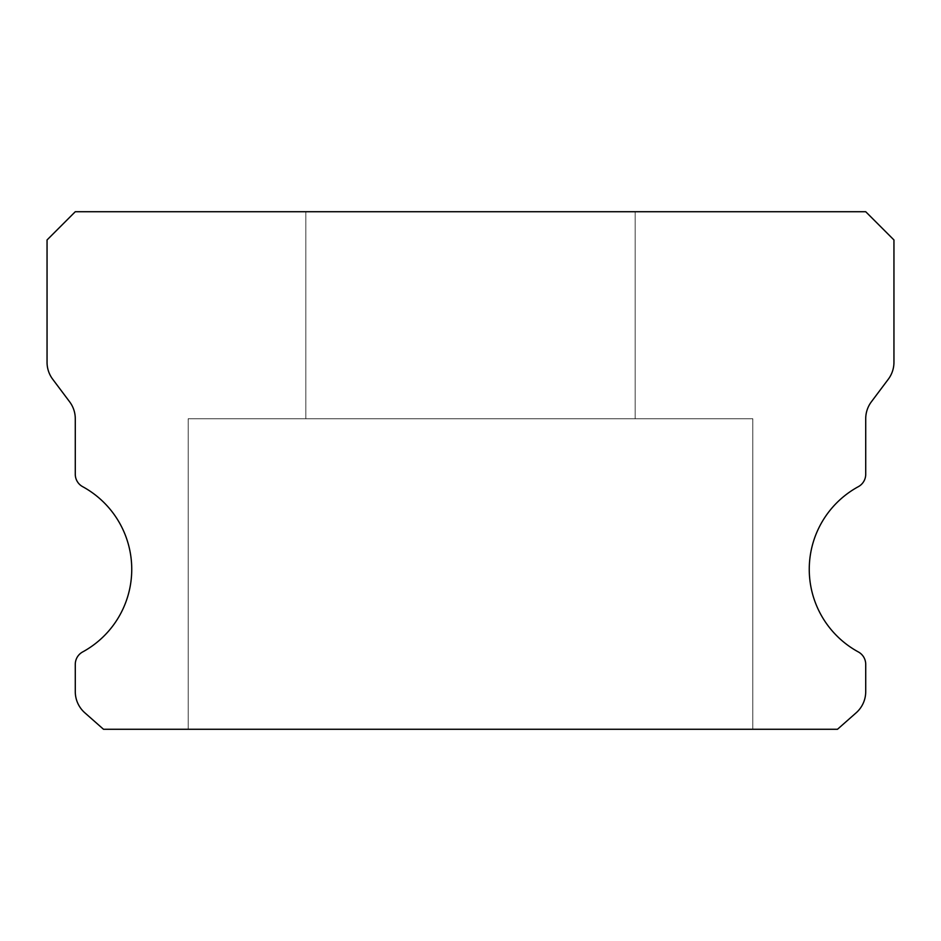 <?xml version="1.0" encoding="UTF-8"?>
<svg xmlns="http://www.w3.org/2000/svg" width="941" height="941" viewBox="0 0 941 941"><rect width="100%" height="100%" fill="white"/><g stroke="black" fill="none" stroke-linecap="round" stroke-linejoin="round"><path stroke-width="0.71" stroke-dasharray="4.71 3.53" d="M635.175 211.725L635.175 418.745L305.825 418.745L635.175 418.745L305.825 418.745L635.175 418.745L305.825 418.745L635.175 418.745L305.825 418.745L635.175 418.745L305.825 418.745L635.175 418.745L305.825 418.745L635.175 418.745L305.825 418.745L635.175 418.745L305.825 418.745L635.175 418.745L305.825 418.745L635.175 418.745L305.825 418.745L635.175 418.745L305.825 418.745L635.175 418.745L305.825 418.745L635.175 418.745L305.825 418.745L635.175 418.745L305.825 418.745L635.175 418.745L305.825 418.745L635.175 418.745L305.825 418.745L635.175 418.745L635.175 211.725L305.825 211.725L305.825 418.745L305.825 211.725L305.825 418.745L305.825 211.725L305.825 418.745L305.825 211.725L305.825 418.745L305.825 211.725L305.825 418.745L305.825 211.725L305.825 418.745L305.825 211.725L305.825 418.745L305.825 211.725L305.825 418.745L305.825 211.725L635.175 211.725L305.825 211.725L635.175 211.725L635.175 418.745L635.175 211.725L305.825 211.725L635.175 211.725L305.825 211.725L635.175 211.725L635.175 418.745L635.175 211.725L305.825 211.725L635.175 211.725L305.825 211.725L635.175 211.725L635.175 418.745L635.175 211.725L305.825 211.725L635.175 211.725L305.825 211.725L635.175 211.725L635.175 418.745L635.175 211.725L305.825 211.725L635.175 211.725L305.825 211.725L635.175 211.725L635.175 418.745L635.175 211.725L305.825 211.725L635.175 211.725L305.825 211.725L635.175 211.725L635.175 418.745L635.175 211.725L305.825 211.725L635.175 211.725L305.825 211.725L635.175 211.725L635.175 418.745L635.175 211.725L305.825 211.725L635.175 211.725M858.357 651.948A94.1 94.1 0 0 1 858.357 486.662A14.115 14.115 0 0 0 865.72 474.264L865.72 418.745A28.23 28.23 0 0 1 871.366 401.807L888.304 379.223A28.23 28.23 0 0 0 893.95 362.285L893.95 239.955L865.72 211.725L75.28 211.725L47.05 239.955L47.05 362.285A28.23 28.23 0 0 0 52.696 379.223L69.634 401.807A28.23 28.23 0 0 1 75.28 418.745L75.28 474.264A14.115 14.115 0 0 0 82.643 486.662A94.1 94.1 0 0 1 82.643 651.948A14.115 14.115 0 0 0 75.28 664.346L75.28 691.635A28.23 28.23 0 0 0 84.843 712.808L103.51 729.275L837.49 729.275L856.157 712.808A28.23 28.23 0 0 0 865.72 691.635L865.72 664.346A14.115 14.115 0 0 0 858.357 651.948M752.8 418.745L752.8 729.275L188.2 729.275L752.8 729.275L188.2 729.275L752.8 729.275L188.2 729.275L752.8 729.275L188.2 729.275L752.8 729.275L188.2 729.275L752.8 729.275L188.2 729.275L752.8 729.275L188.2 729.275L752.8 729.275L188.2 729.275L752.8 729.275L188.2 729.275L752.8 729.275L188.2 729.275L752.8 729.275L188.2 729.275L752.8 729.275L188.2 729.275L752.8 729.275L188.2 729.275L752.8 729.275L188.2 729.275L752.8 729.275L188.2 729.275L752.8 729.275L188.2 729.275L752.8 729.275L752.8 418.745L752.8 729.275L752.8 418.745L752.8 729.275L752.8 418.745L752.8 729.275L752.8 418.745L752.8 729.275L752.8 418.745L752.8 729.275L752.8 418.745L752.8 729.275L752.8 418.745L752.8 729.275L752.8 418.745L188.2 418.745L188.2 729.275L188.2 418.745L752.8 418.745L188.2 418.745L752.8 418.745L188.2 418.745L188.2 729.275L188.2 418.745L752.8 418.745L188.2 418.745L752.8 418.745L188.2 418.745L188.2 729.275L188.2 418.745L752.8 418.745L188.2 418.745L752.8 418.745L188.2 418.745L188.2 729.275L188.2 418.745L752.8 418.745L188.2 418.745L752.8 418.745L188.2 418.745L188.2 729.275L188.2 418.745L752.8 418.745L188.2 418.745L752.8 418.745L188.2 418.745L188.2 729.275L188.2 418.745L752.8 418.745L188.2 418.745L752.8 418.745L188.2 418.745L188.2 729.275L188.2 418.745L752.8 418.745L188.2 418.745L752.8 418.745L188.2 418.745L188.2 729.275L188.2 418.745L752.8 418.745"/><path stroke-width="1.41" d="M858.357 651.948A94.1 94.1 0 0 1 858.357 486.662A14.115 14.115 0 0 0 865.72 474.264L865.72 418.745A28.23 28.23 0 0 1 871.366 401.807L888.304 379.223A28.23 28.23 0 0 0 893.95 362.285L893.95 239.955L865.72 211.725L75.28 211.725L47.05 239.955L47.05 362.285A28.23 28.23 0 0 0 52.696 379.223L69.634 401.807A28.23 28.23 0 0 1 75.28 418.745L75.28 474.264A14.115 14.115 0 0 0 82.643 486.662A94.1 94.1 0 0 1 82.643 651.948A14.115 14.115 0 0 0 75.28 664.346L75.28 691.635A28.23 28.23 0 0 0 84.843 712.808L103.51 729.275L837.49 729.275L856.157 712.808A28.23 28.23 0 0 0 865.72 691.635L865.72 664.346A14.115 14.115 0 0 0 858.357 651.948"/></g></svg>

